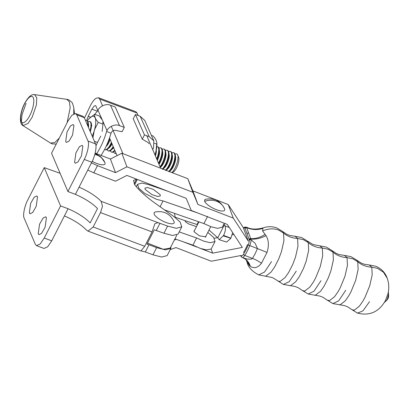 <?xml version="1.0" encoding="UTF-8"?>
<svg xmlns="http://www.w3.org/2000/svg" width="409" height="409" viewBox="0 0 409 409"><rect width="100%" height="100%" fill="white"/><g stroke="black" fill="none" stroke-linecap="round" stroke-linejoin="round"><path stroke-width="0.61" d="M164.49 209.889L203.922 223.595L211.243 226.826L217.629 228.36L222.332 227.138L224.316 223.253M215.338 219.786L211.514 218.309M197.7 212.971L163.043 200.931L160.083 206.749M203.922 223.595L207.588 216.407M163.043 200.931L156.642 199.393L144.484 193.232L138.794 188.237L137.526 184.311L141.984 183.068L148.078 184.444L168.119 191.33M145.139 189.408L151.99 194.643L157.802 196.524L160.302 195.916L160.123 194.612L153.273 189.372L147.46 187.491L144.96 188.099L145.139 189.408M223.948 223.968L225.057 225.901C225.911 228.253 225.425 231.422 223.605 235.426L219.198 239.689L226.658 242.082L230.824 238.299L232.67 232.619M198.488 221.704L197.061 224.505L184.904 220.609L185.625 221.929L188.554 223.887L196.478 226.637M197.061 224.505L197.491 224.643M209.019 230.022L217.772 237.813L219.198 239.689M184.904 220.609L175.159 217.225M174.914 238.887L192.941 245.155L200.257 248.381L206.294 249.879L211.116 249.035L212.649 253.151L242.348 247.419L227.297 224.408L191.259 210.487L186.187 198.314L126.902 175.41L115.486 181.213L93.819 172.843L97.48 165.655L91.447 162.864M207.803 232.419L213.646 237.465L215.011 241.509L210.303 242.731L203.917 241.198L196.601 237.966L179.208 231.923M192.941 245.155L196.601 237.966M194.541 230.436L194.05 230.819L194.183 231.826L199.454 235.855L205.85 236.831L205.87 236.208M233.892 234.49L232.2 234.812M217.665 237.619L214.255 238.278M183.053 241.719L196.867 247.051M200.691 248.529L212.649 253.151M174.326 240.042L176.259 239.357M240.988 255.497L211.289 261.228L175.962 247.578L170.18 249.633M87.782 170.052L93.819 172.843M97.48 165.655L115.496 172.618L110.43 159.029L95.149 153.124M115.496 172.618L126.913 166.816L121.846 153.227L110.43 159.029M126.913 166.816L192.859 192.286L187.792 178.702L121.846 153.227M192.859 192.286L197.93 204.459L192.864 190.875L187.792 178.702M197.93 204.459L233.258 218.109L228.196 204.52L192.864 190.875M233.258 218.109L248.314 241.126L243.248 227.537L228.196 204.52M245.18 228.283L243.248 227.537M84.28 117.649L83.099 116.355L75.604 113.549L76.785 114.842L87.986 141.044C89.54 143.477 87.5 153.585 84.269 159.428L91.764 162.235C94.995 156.396 97.035 146.284 95.481 143.856L84.28 117.649L76.785 114.842M68.078 208.723L60.583 205.916L44.223 238.028L40.2 243.963L36.534 245.64L44.029 248.447L47.695 246.775L51.718 240.835L68.078 208.723C77.511 212.833 84.878 217.562 90.19 222.9L97.516 208.529C92.204 203.186 84.832 198.462 75.404 194.352L67.909 191.54L51.549 153.273L67.914 121.161L71.933 115.22L75.604 113.549M73.927 125.384L73.155 124.54L70.547 125.854L67.03 131.954L65.691 141.555L66.462 142.398L69.07 141.085L72.582 134.985L73.927 125.384M82.833 146.218L82.061 145.374L79.448 146.688L75.936 152.787L74.591 162.388L75.368 163.232L77.976 161.918L81.488 155.819L82.833 146.218M67.909 191.54L84.269 159.428M91.764 162.235L79.065 187.164C88.492 191.274 95.864 196.003 101.176 201.34L102.49 206.335L100.507 212.598L152.046 231.908L154.853 223.754L157.94 222.608L167.598 226.07L176.289 228.304L181.78 226.867L180.17 222.107L174.306 216.888L155.031 203.145C146.223 196.841 139.525 190.819 134.944 185.072L133.492 180.517L136.345 179.06M36.534 245.64L35.348 244.347L24.146 218.14C22.592 215.712 24.637 205.599 27.863 199.761L44.228 167.644L60.113 173.304M37.541 196.801L36.764 195.957L34.157 197.266L30.644 203.365L29.3 212.966L30.077 213.815L32.684 212.501L36.197 206.402L37.541 196.801M46.447 217.634L45.67 216.79L43.063 218.099L39.55 224.198L38.206 233.8L38.983 234.648L41.59 233.334L45.102 227.235L46.447 217.634M181.78 226.867L178.119 234.05L172.629 235.487L163.937 233.258L154.28 229.797L146.954 244.168L148.999 244.776L145.338 251.964L152.951 254.817L161.647 257.046L167.138 255.61L170.798 248.427L165.308 249.858L156.611 247.629L148.999 244.776M152.046 231.908L144.725 246.279L141.018 250.901L145.338 251.964M100.507 212.598L93.186 226.969L87.986 231.126L86.529 230.088C81.217 224.745 73.845 220.022 64.418 215.906M75.404 194.352L79.065 187.164M60.583 205.916L44.228 167.644M170.916 246.729L170.798 248.427M224.745 209.648A11.258 3.461 27 0 0 224.561 208.846L224.495 208.687A16.324 14.576 156.9 0 0 216.54 201.264A16.324 14.576 156.9 0 0 204.638 201.351A11.258 3.461 27 0 0 205.221 202.332A11.258 3.461 27 0 0 206.156 203.421A11.258 3.461 27 0 0 207.424 204.572A11.258 3.461 27 0 0 210.722 206.882A11.258 3.461 27 0 0 212.624 207.961A11.258 3.461 27 0 0 214.607 208.927A11.258 3.461 27 0 0 218.488 210.379A11.258 3.461 27 0 0 220.241 210.814A11.258 3.461 27 0 0 221.78 211.029A11.258 3.461 27 0 0 223.979 210.773A11.258 3.461 27 0 0 224.551 210.313A11.258 3.461 27 0 0 224.745 209.648M204.638 201.351L204.633 199.853L205.691 199.229C214.285 197.777 220.553 200.931 224.495 208.687A16.324 14.576 156.9 0 1 224.551 208.81M92.214 161.33A11.258 3.461 27 0 0 92.976 161.739A11.258 3.461 27 0 0 94.96 162.705A11.258 3.461 27 0 0 98.84 164.162A11.258 3.461 27 0 0 100.599 164.597A11.258 3.461 27 0 0 102.132 164.812A11.258 3.461 27 0 0 104.331 164.556A11.258 3.461 27 0 0 104.908 164.091A11.258 3.461 27 0 0 105.098 163.431A11.258 3.461 27 0 0 104.914 162.624L104.847 162.47A16.324 14.576 156.9 0 0 96.892 155.047A16.324 14.576 156.9 0 0 94.806 154.428M174.234 222.414A11.258 3.461 27 0 0 174.05 221.606L173.983 221.453C170.042 213.697 163.774 210.543 155.18 211.995L154.121 212.619L154.127 214.117A11.258 3.461 27 0 0 154.709 215.098A11.258 3.461 27 0 0 155.645 216.187A11.258 3.461 27 0 0 156.913 217.337A11.258 3.461 27 0 0 160.21 219.648A11.258 3.461 27 0 0 162.112 220.727A11.258 3.461 27 0 0 164.096 221.688A11.258 3.461 27 0 0 167.976 223.145A11.258 3.461 27 0 0 169.73 223.58A11.258 3.461 27 0 0 171.269 223.795A11.258 3.461 27 0 0 173.467 223.539A11.258 3.461 27 0 0 174.04 223.079A11.258 3.461 27 0 0 174.234 222.414M247.24 262.849L246.801 261.535L247.24 262.849C248.34 267.394 252.159 271.402 258.698 274.879L264.5 272.077L271.525 261.571M263.37 227.828L263.381 227.828C256.699 229.577 251.325 229.464 247.246 227.501L246.607 227.46A1.324 1.242 142.1 0 0 244.955 228.217L245.083 228.442A1.324 1.207 -22.3 0 1 246.688 227.721L246.607 227.46A23.84 23.339 -133.6 0 0 263.191 227.987L263.365 227.828C267.885 226.279 272.379 226.32 276.852 227.951L282.517 231.412L283.539 233.028L283.923 240.783L281.443 251.688L278.733 258.917L274.577 267.077L271.049 272.113L265.962 276.055L265.068 276.131M265.221 276.141L271.99 277.476L273.447 278.115L283.432 284.449L289.235 281.653L296.259 271.141M283.437 284.454L295.022 286.469L298.187 287.691L302.496 290.564L304.751 291.06L309.833 287.118L313.366 282.087L315.513 278.202L320.227 266.699L322.711 255.789L322.328 248.038L319.823 245.84L313.156 244.556L307.256 240.993L308.279 242.598L308.662 250.354L306.177 261.259L303.468 268.488L299.316 276.648L295.784 281.683L290.702 285.625L289.807 285.707M302.496 290.559L308.171 294.025L313.974 291.223L320.999 280.712M308.176 294.025L319.756 296.044L322.926 297.261L327.236 300.134L329.485 300.635L334.572 296.694L338.1 291.658L340.252 287.772L344.966 276.269L347.451 265.364L347.062 257.609L344.562 255.415L339.47 254.654L336.305 253.437L331.996 250.564L333.013 252.174L333.401 259.925L330.917 270.835L328.207 278.059L324.051 286.223L320.523 291.254L315.436 295.196L314.547 295.278M327.236 300.129L332.911 303.596L338.708 300.794L345.733 290.283M344.562 255.415L351.065 256.668L356.73 260.124L357.752 261.745L358.136 269.5L355.656 280.405L350.937 291.908L348.79 295.794L345.257 300.83L340.176 304.771L339.281 304.848M388.499 290.947L388.105 293.284L385.488 300.482L384.031 302.936M246.893 261.811L249.301 265.4A23.84 16.713 -42 0 0 246.52 260.119L245.41 259.112A23.84 17.93 -52.6 0 1 245.415 259.112A23.84 17.93 -52.6 0 1 250.374 266.351C254.168 268.815 257.869 267.783 261.484 263.258A23.84 12.919 -147.1 0 0 252.465 258.411L244.756 255.426A21.191 6.37 -68.8 0 0 247.373 250.85A21.191 6.37 -68.8 0 0 249.746 245.625A6.621 1.989 -68.8 0 0 250.896 241.719A6.621 1.989 -68.8 0 0 251.029 239.751L255.18 243.375L257.46 248.611L255.083 253.836L252.465 258.411L251.264 259.183L247.179 259.071L242.194 257.501A6.621 1.989 -68.8 0 0 242.9 257.414A6.621 1.989 -68.8 0 0 244.756 255.426A1.324 0.716 -147.1 0 1 243.544 254.147A5.297 1.595 111.2 0 1 241.366 255.732A1.324 1.258 128.4 0 0 241.724 257.23L242.194 257.501A6.621 1.989 -68.8 0 1 242.031 257.404M245.083 228.442L249.101 239.316A1.324 1.186 -18.4 0 1 250.712 238.616L246.688 227.721A23.84 22.393 -138.5 0 0 262.869 228.391L263.191 227.987M249.101 239.316L249.178 239.643A1.324 1.12 -9 0 1 250.891 239.045L250.712 238.616A23.84 17.112 -46 0 0 265.093 234.403L262.619 230.952L262.869 228.391M243.529 228.299A5.297 1.595 111.2 0 1 244.705 227.961A1.324 1.258 -51.6 0 1 246.392 227.199A6.621 1.989 -68.8 0 0 246.228 227.107L244.73 227.164L243.83 227.762M240.947 256.233A1.324 1.207 -22.3 0 1 240.886 255.518M241.284 256.796A1.324 1.242 -37.9 0 1 241.111 255.477L241.366 255.732M261.484 263.258L267.005 252.43C269.102 245.737 268.774 240.139 266.024 235.64A23.84 16.196 -35 0 1 250.891 239.045L251.029 239.751A1.324 1.069 175.7 0 0 249.25 240.262A5.297 1.595 111.2 0 1 248.222 244.96A19.867 5.971 111.2 0 1 245.998 249.858A19.867 5.971 111.2 0 1 243.544 254.147M266.024 235.64L265.093 234.403M249.301 265.4L250.374 266.351M277.762 280.988L280.012 281.489L285.093 277.547L288.626 272.512L292.783 264.352L295.492 257.123L297.972 246.218L297.588 238.462L295.083 236.269L289.996 235.512L286.832 234.296L282.522 231.417M332.911 303.596L344.496 305.615L347.66 306.832L351.97 309.705L354.225 310.206L359.306 306.264L362.839 301.228L364.986 297.343L369.705 285.84L372.185 274.935L371.801 267.179L369.296 264.986L364.209 264.229L361.045 263.007L356.73 260.134M152.787 149.801A29.136 9.811 -69.6 0 0 153.099 148.707L153.528 147.869L153.83 140.88L149.229 136.657L144.459 134.888L142.266 139.198L148.104 142.536L149.208 143.743M153.83 140.88L144.801 120.497L140.2 116.279L135.43 114.505L133.237 118.82L142.266 139.198M135.43 114.505L144.459 134.888M101.038 155.4A29.136 9.811 -69.6 0 0 110.987 133.237L106.57 131.437L107 130.594C108.119 127.301 114.919 123.416 119.535 125.635L124.305 127.403L122.107 131.718L115.272 130.343C113.86 130.067 112.623 130.66 111.555 132.133L110.987 133.237M96.626 153.697A29.136 9.811 -69.6 0 0 106.57 131.437M94.781 114.346A29.136 9.811 110.4 0 1 97.541 111.054L97.971 110.21C99.09 106.918 105.89 103.032 110.507 105.251L115.277 107.025L124.305 127.403M87.654 125.548A10.511 3.538 -69.6 0 0 87.383 121.279A10.511 3.538 -69.6 0 0 86.498 120.338A10.511 3.538 -69.6 0 0 85.445 120.379M88.032 126.427A10.511 3.538 -69.6 0 0 88.155 122.526A10.511 3.538 -69.6 0 0 87.858 121.458A10.511 3.538 -69.6 0 0 86.974 120.512L86.498 120.338M88.462 127.429A8.287 2.791 -69.6 0 0 88.508 124.694L88.155 122.526M89.954 130.931A10.511 3.538 -69.6 0 0 90.609 122.475A10.511 3.538 -69.6 0 0 89.724 121.534A10.511 3.538 -69.6 0 0 88.022 121.908M90.261 131.647A10.511 3.538 -69.6 0 0 91.381 123.722A10.511 3.538 -69.6 0 0 91.084 122.654A10.511 3.538 -69.6 0 0 90.2 121.713L89.724 121.534M106.631 145.241A10.511 3.538 -69.6 0 0 107.843 143.135A10.511 3.538 -69.6 0 0 109.735 138.467M106.049 146.509L106.13 146.442A8.287 2.791 -69.6 0 0 108.804 142.715A8.287 2.791 -69.6 0 0 110.164 139.464M104.612 149.403A10.511 3.538 -69.6 0 0 104.99 149.628A10.511 3.538 -69.6 0 0 110.588 144.157A10.511 3.538 -69.6 0 0 111.412 142.393M104.99 149.628L105.466 149.806A10.511 3.538 -69.6 0 0 107.674 149.055A10.511 3.538 -69.6 0 0 111.069 144.331A10.511 3.538 -69.6 0 0 111.688 143.038M107.674 149.055L109.356 147.639A8.287 2.791 -69.6 0 0 112.03 143.917A8.287 2.791 -69.6 0 0 112.046 143.881M107.173 149.428A10.511 3.538 -69.6 0 0 107.332 149.883A10.511 3.538 -69.6 0 0 108.216 150.824A10.511 3.538 -69.6 0 0 113.175 146.529M108.216 150.824L108.692 151.003A10.511 3.538 -69.6 0 0 110.9 150.251A10.511 3.538 -69.6 0 0 113.421 147.102M110.9 150.251L112.582 148.835A8.287 2.791 -69.6 0 0 113.666 147.675M110.399 150.63A10.511 3.538 -69.6 0 0 110.558 151.079A10.511 3.538 -69.6 0 0 111.442 152.025A10.511 3.538 -69.6 0 0 114.73 150.169M111.442 152.025L111.923 152.199A10.511 3.538 -69.6 0 0 114.126 151.448A10.511 3.538 -69.6 0 0 114.939 150.655M113.625 151.826A10.511 3.538 -69.6 0 0 113.789 152.281A10.511 3.538 -69.6 0 0 114.668 153.222A10.511 3.538 -69.6 0 0 115.972 153.073M114.668 153.222L115.149 153.401A10.511 3.538 -69.6 0 0 116.105 153.39M154.991 154.96A10.511 3.538 -69.6 0 0 155.282 153.917M155.415 155.962A8.287 2.791 -69.6 0 0 156.279 150.001M156.678 158.922A10.511 3.538 -69.6 0 0 158.355 147.629A10.511 3.538 -69.6 0 0 157.475 146.688A10.511 3.538 -69.6 0 0 156.795 146.626M156.954 159.571A10.511 3.538 -69.6 0 0 159.132 148.871A10.511 3.538 -69.6 0 0 158.835 147.807A10.511 3.538 -69.6 0 0 157.951 146.862L157.475 146.688M157.322 160.43A8.287 2.791 -69.6 0 0 159.484 151.044L159.132 148.871M158.462 163.094A10.511 3.538 -69.6 0 0 158.983 162.122A10.511 3.538 -69.6 0 0 161.586 148.825A10.511 3.538 -69.6 0 0 160.701 147.884A10.511 3.538 -69.6 0 0 158.999 148.257M158.707 163.672A10.511 3.538 -69.6 0 0 159.459 162.296A10.511 3.538 -69.6 0 0 162.358 150.072A10.511 3.538 -69.6 0 0 162.061 149.004A10.511 3.538 -69.6 0 0 161.177 148.058L160.701 147.884M158.963 164.275A8.287 2.791 -69.6 0 0 160.425 161.882A8.287 2.791 -69.6 0 0 162.71 152.24L162.358 150.072M160.031 166.775A10.511 3.538 -69.6 0 0 162.209 163.319A10.511 3.538 -69.6 0 0 164.812 150.021A10.511 3.538 -69.6 0 0 163.927 149.081A10.511 3.538 -69.6 0 0 162.225 149.454M160.241 167.266A10.511 3.538 -69.6 0 0 162.685 163.493A10.511 3.538 -69.6 0 0 165.584 151.269A10.511 3.538 -69.6 0 0 165.287 150.2A10.511 3.538 -69.6 0 0 164.403 149.259L163.927 149.081M160.287 167.378L160.977 166.8A8.287 2.791 -69.6 0 0 163.651 163.079A8.287 2.791 -69.6 0 0 165.936 153.436L165.584 151.269M162.414 168.897A10.511 3.538 -69.6 0 0 165.435 164.515A10.511 3.538 -69.6 0 0 168.038 151.223A10.511 3.538 -69.6 0 0 167.153 150.277A10.511 3.538 -69.6 0 0 165.451 150.655M162.889 169.081A10.511 3.538 -69.6 0 0 165.911 164.694A10.511 3.538 -69.6 0 0 168.81 152.465A10.511 3.538 -69.6 0 0 168.513 151.396A10.511 3.538 -69.6 0 0 167.629 150.456L167.153 150.277M162.521 169.413L164.203 167.997A8.287 2.791 -69.6 0 0 166.877 164.275A8.287 2.791 -69.6 0 0 169.162 154.638L168.81 152.465M165.604 170.129A10.511 3.538 -69.6 0 0 168.661 165.711A10.511 3.538 -69.6 0 0 171.264 152.419A10.511 3.538 -69.6 0 0 170.379 151.478A10.511 3.538 -69.6 0 0 168.677 151.851M166.08 170.313A10.511 3.538 -69.6 0 0 169.137 165.89A10.511 3.538 -69.6 0 0 172.036 153.661A10.511 3.538 -69.6 0 0 171.739 152.598A10.511 3.538 -69.6 0 0 170.855 151.652L170.379 151.478M165.747 170.609L167.429 169.193A8.287 2.791 -69.6 0 0 170.103 165.471A8.287 2.791 -69.6 0 0 172.388 155.834L172.036 153.661M168.794 171.361A10.511 3.538 -69.6 0 0 171.887 166.913A10.511 3.538 -69.6 0 0 174.49 153.615A10.511 3.538 -69.6 0 0 173.605 152.675A10.511 3.538 -69.6 0 0 171.903 153.048M169.27 171.545A10.511 3.538 -69.6 0 0 172.363 167.087A10.511 3.538 -69.6 0 0 175.262 154.863A10.511 3.538 -69.6 0 0 174.965 153.794A10.511 3.538 -69.6 0 0 174.081 152.854L173.605 152.675M168.973 171.811L170.655 170.395A8.287 2.791 -69.6 0 0 173.329 166.673A8.287 2.791 -69.6 0 0 175.614 157.03L175.262 154.863M175.129 154.254A10.44 3.512 -69.6 0 1 177.639 154.858A10.44 3.512 110.4 0 1 177.695 155.006A10.44 3.512 110.4 0 1 175.057 168.058A10.44 3.512 110.4 0 1 171.898 172.562M172.107 172.644L173.268 172.02A8.287 2.791 -69.6 0 0 174.306 171.192A8.287 2.791 -69.6 0 0 175.067 170.297A8.287 2.791 -69.6 0 0 175.829 169.173A8.287 2.791 -69.6 0 0 177.225 166.432A8.287 2.791 -69.6 0 0 177.808 164.919A8.287 2.791 -69.6 0 0 178.288 163.38A8.287 2.791 -69.6 0 0 178.851 160.492A8.287 2.791 -69.6 0 0 178.917 159.244A8.287 2.791 -69.6 0 0 178.835 158.196A8.287 2.791 -69.6 0 0 178.656 157.506A8.287 2.791 -69.6 0 0 178.605 157.388M102.158 131.432L102.961 124.147L98.247 122.398L95.68 118.927L94.581 115.951L94.663 114.305L99.377 116.054L101.953 119.535M94.663 114.305L89.188 118.503M95.931 145.829L97.49 142.46L94.392 141.309M92.93 137.889L94.188 131.059L94.975 128.769L98.247 122.398M87.362 120.747A16.82 5.665 110.4 0 1 87.777 120.185A16.82 5.665 110.4 0 1 88.809 118.917A16.82 5.665 110.4 0 1 89.172 118.518A16.82 5.665 110.4 0 1 90.803 117.076A16.82 5.665 110.4 0 1 92.603 116.263A16.82 5.665 110.4 0 1 93.39 116.263A16.82 5.665 110.4 0 1 95.128 117.858A16.82 5.665 110.4 0 1 95.767 121.626A16.82 5.665 110.4 0 1 95.711 123.278A16.82 5.665 110.4 0 1 95.2 126.995A16.82 5.665 110.4 0 1 94.188 131.059L92.27 136.345M102.961 124.147L102.858 121.591M97.49 142.46L100.767 136.085M156.739 144.111L156.851 142.813L156.892 143.656A16.82 5.665 110.4 0 1 156.908 144.326A16.82 5.665 110.4 0 1 156.851 145.972A16.82 5.665 110.4 0 1 156.34 149.694A16.82 5.665 110.4 0 1 155.328 153.758L155.936 151.396L156.739 144.111L154.449 143.262M151.386 135.359L153.155 136.018L155.016 138.385L156.274 140.558L156.851 142.813M155.328 153.758L154.97 154.914M84.464 118.083L90.374 105.655C92.194 102.143 94.004 99.714 95.813 98.37L98.416 97.7L99.643 99.044L102.516 105.783M117.071 155.655L109.52 137.956M97.812 110.522L95.982 106.233L95.435 105.634L94.285 105.931L91.872 109.162L88.211 116.35L86.682 120.404M111.274 126.304L122.945 153.651M160.645 168.211L146.795 135.752M138.16 115.517L137.122 113.094L135.895 111.749L98.411 97.695M160.532 188.401L160.717 188.835M174.51 213.375L175.21 217.552M147.506 243.084L163.15 249.265L170.205 248.125L176.821 235.144M229.321 227.506L225.057 225.901M223.605 235.426L230.896 238.161M223.36 235.906L230.824 238.299M217.772 237.813L224.429 224.751M95.481 143.856L87.986 141.044M157.94 222.608L101.176 201.34M51.718 240.835L44.223 238.028M93.186 226.969L144.725 246.279M136.55 179.137L134.121 183.902M167.598 226.07L163.937 233.258M159.985 223.217L156.325 230.405M156.611 247.629L152.951 254.817M104.903 162.593A16.324 14.576 156.9 0 0 104.847 162.47L100.732 156.724L95.077 153.426M388.08 293.279C389.225 288.181 388.949 283.181 387.251 278.278L383.468 272.236L377.589 268.37L371.801 267.179A23.84 21.524 159.7 0 1 357.752 261.745L352.855 258.8L347.062 257.609A23.84 21.524 159.7 0 1 333.013 252.174L328.115 249.229L322.328 248.038A23.84 21.524 159.7 0 1 308.279 242.598L303.381 239.659L297.588 238.462A23.84 21.524 159.7 0 1 283.539 233.028L278.641 230.083C273.595 228.222 268.253 228.513 262.619 230.952M357.548 313.125L362.972 310.845L369.516 301.663M384.951 301.469L384.255 302.558L386.06 300.891L387.4 299.04L388.55 294.454L388.346 291.954L388.151 293.074M248.222 244.96L257.46 248.611A23.84 1.181 -157.9 0 1 267.005 252.43M243.478 252.511A17.219 5.174 -68.8 0 0 245.599 248.79A17.219 5.174 -68.8 0 0 247.532 244.546M249.178 239.643L249.25 240.262M244.705 227.961L244.955 228.217M247.154 233.764A1.324 1.196 -20.3 0 1 248.606 233.018M140.2 116.279L149.229 136.657M110.507 105.251L119.535 125.635M97.971 110.21L107 130.594M29.837 115.384C31.708 112.153 35.123 102.173 33.293 97.7C31.299 93.543 26.334 100.021 24.668 103.728C22.797 106.959 19.381 116.938 21.212 121.412C23.206 125.568 28.17 119.091 29.837 115.384M26.069 103.339L22.004 114.796L21.38 121.631L23.001 125.619L28.063 123.421L32.193 117.168L36.442 104.776L36.749 97.771L34.514 94.607L66.8 99.346C67.802 99.208 69.351 100.082 71.457 101.964C72.142 102.143 72.935 104.193 73.84 108.109L73.717 113.82M59.3 138.063L54.847 142.526L50.558 143.099L52.158 143.866L56.237 144.075M67.086 122.777L70.184 107.858L69.423 101.841L66.8 99.346M90.537 117.219L88.211 116.35M91.872 109.162L97.378 111.228M99.643 99.044L137.122 113.094M136.299 186.719L137.526 184.311M211.351 248.698L215.011 241.509M137.337 179.439L134.658 184.699M87.986 231.126L141.09 251.019M194.024 231.448L198.912 221.852M205.354 237.22L210.742 226.647M258.698 274.879L265.221 276.136M351.97 309.7L357.645 313.166C369.46 316.009 378.57 312.082 384.981 301.382M369.296 264.986L375.799 266.239C381.495 268.769 385.309 272.777 387.251 278.273M319.823 245.84L326.326 247.097L331.99 250.553M295.083 236.269L301.591 237.522L307.251 240.983M386.06 300.891A6.621 6.621 0 0 0 388.55 294.454M247.246 227.501L246.228 227.107M240.671 255.559L241.724 257.23M245.415 259.117L243.217 257.895M246.806 261.545L245.881 259.321M34.514 94.607C31.488 94.065 28.195 96.994 24.647 103.39C20.021 112.163 18.778 123.707 23.001 125.619L50.558 143.099M74.464 113.518L73.84 108.109M91.381 123.722L91.734 125.89M114.126 151.448L114.97 150.737M177.695 155.006L178.656 157.506M103.114 123.692L103.073 122.848"/></g></svg>
